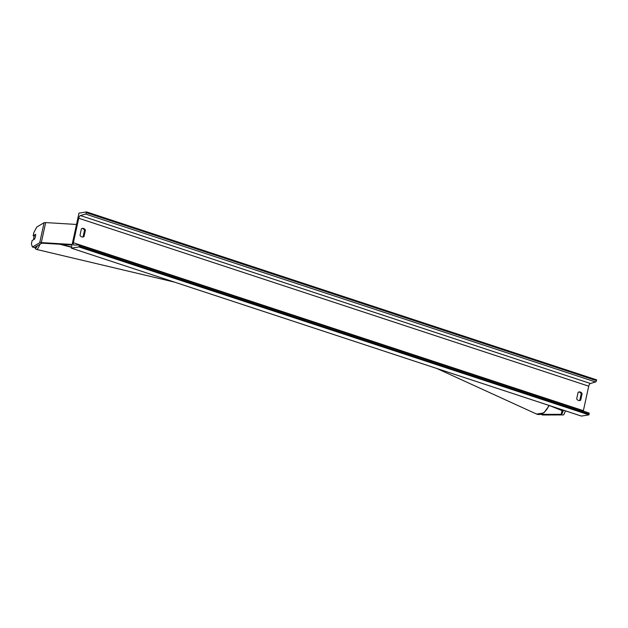 <?xml version="1.0" encoding="UTF-8"?>
<svg xmlns="http://www.w3.org/2000/svg" width="628" height="628" viewBox="0 0 628 628"><rect width="100%" height="100%" fill="white"/><g stroke="black" fill="none" stroke-linecap="round" stroke-linejoin="round"><path stroke-width="0.94" d="M540.998 414.315L542.521 414.99L562.664 414.935A4.184 0.84 -167.7 0 0 563.308 414.896A4.184 0.84 -167.7 0 0 563.842 414.645L565.498 410.853M541.069 414.386L561.212 414.331A2.088 0.424 -167.7 0 0 561.534 414.307A2.088 0.424 -167.7 0 0 561.801 414.19L563.536 410.21M34.195 236.073L33.158 235.798L35.647 234.338A3.266 0.683 104.8 0 1 35.411 236.544A3.266 0.683 104.8 0 1 34.611 239.087L32.122 240.548L31.4 243.845L32.413 247.032L39.721 242.746A4.184 0.84 12.3 0 1 40.129 242.628A4.184 0.84 12.3 0 1 41.315 242.596L72.149 244.465M33.158 235.798L33.873 232.501L36.777 227.022L44.086 222.736A4.184 0.84 12.3 0 1 44.486 222.618A4.184 0.84 12.3 0 1 45.679 222.587L76.506 224.455M32.413 247.032L34.391 247.55L41.699 243.272A2.088 0.424 12.3 0 1 41.903 243.209A2.088 0.424 12.3 0 1 42.492 243.193L72.032 244.983M79.999 235.28A3.266 2.842 81 0 0 81.789 236.897A3.266 2.842 81 0 0 82.975 236.999A3.266 2.842 81 0 0 83.987 236.599L85.408 230.091A3.266 2.842 81 0 0 82.433 228.38A3.266 2.842 81 0 0 81.42 228.78L79.999 235.28M578.482 400.444A3.266 2.842 -99 0 1 576.692 398.827L578.113 392.327A3.266 2.842 -99 0 1 579.126 391.927A3.266 2.842 -99 0 1 582.101 393.638L580.688 400.146A3.266 2.842 -99 0 1 579.675 400.546A3.266 2.842 -99 0 1 578.482 400.444M578.686 392.037A3.266 2.842 -99 0 1 581.214 393.78L579.793 400.287A3.266 2.842 -99 0 1 579.22 400.57M71.349 248.146L581.34 416.074L588.97 414.865L78.971 246.937L71.349 248.146L78.979 213.135L86.601 211.926L596.6 379.854L596.427 380.631A1.303 0.589 108.2 0 1 595.572 381.973L590.438 383.488A2.614 1.177 -71.8 0 0 588.719 386.173L583.381 410.681A2.614 1.177 -71.8 0 0 583.302 411.105M82.527 237.023A3.266 2.842 81 0 0 83.1 236.74L84.521 230.233A3.266 2.842 81 0 0 81.993 228.49M86.601 211.926L86.428 212.704A1.303 0.589 108.2 0 1 85.573 214.046L80.439 215.561A2.614 1.177 -71.8 0 0 78.72 218.246L73.382 242.753A2.614 1.177 -71.8 0 0 73.829 245.038A2.614 1.177 -71.8 0 0 74.01 245.061L78.822 245.006A1.303 0.589 108.2 0 1 78.908 245.022A1.303 0.589 108.2 0 1 79.136 246.16L78.971 246.937M78.995 245.061L588.821 412.934A1.303 0.589 108.2 0 1 588.907 412.949A1.303 0.589 108.2 0 1 589.135 414.088L588.97 414.865M582.101 393.638L581.214 393.78M580.688 400.146L579.793 400.287M85.408 230.091L84.521 230.233M83.987 236.599L83.1 236.74M35.655 234.448L34.524 235.108A3.266 0.699 -76.7 0 0 33.841 237.517A3.266 0.699 -76.7 0 0 33.661 239.637L34.611 239.08M561.212 414.331L562.209 409.77L562.029 410.579L553.425 406.881M562.029 410.579L549.547 405.602M61.136 244.323L71.592 247.024M59.738 244.237L71.529 247.283M561.801 414.19L562.727 409.943M39.721 242.746L44.086 222.736M41.315 242.596L45.679 222.587M549.288 405.515L543.856 412.934L536.587 414.064A11.626 7.607 -65.4 0 0 548.856 405.374M78.72 218.246L588.719 386.173M73.382 242.753L583.381 410.681M86.428 212.704L596.427 380.631M79.136 246.16L589.135 414.088M80.439 215.561L590.438 383.488M85.573 214.046L595.572 381.973M37.499 245.729A10.323 2.206 103.3 0 1 34.972 247.212M34.799 247.314L35.388 248.704L36.455 249.418A11.626 2.488 -76.7 0 0 39.847 244.355M536.587 414.064L436.86 368.495M78.908 245.022L588.907 412.949M36.455 249.418L174.529 282.121"/></g></svg>

